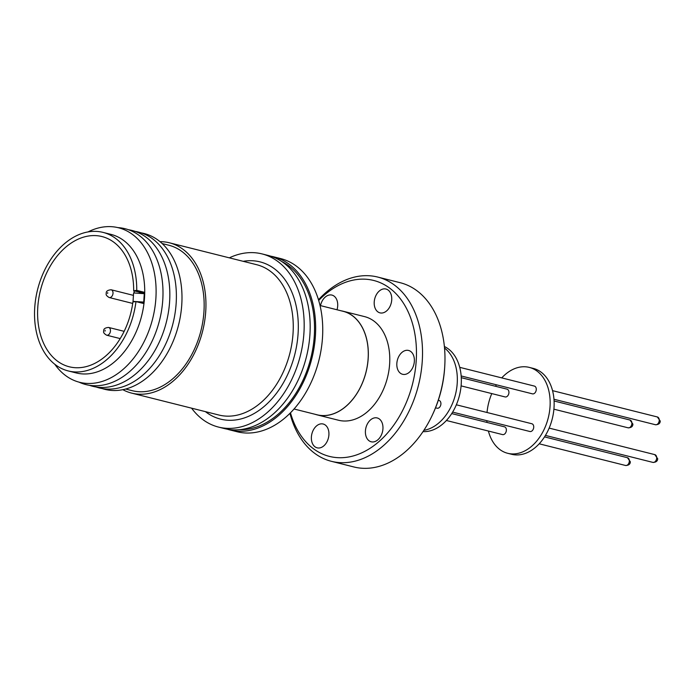 <?xml version="1.0" encoding="UTF-8"?>
<svg xmlns="http://www.w3.org/2000/svg" width="695" height="695" viewBox="0 0 695 695"><rect width="100%" height="100%" fill="white"/><g stroke="black" fill="none" stroke-linecap="round" stroke-linejoin="round"><path stroke-width="1.04" d="M281.718 261.494A87.692 60.839 104.1 0 1 311.812 353.781A87.692 60.839 104.1 0 1 245.908 429.432A87.692 60.839 104.1 0 1 239.488 429.692M133.675 290.727L136.741 290.388A71.429 49.553 -75.9 0 0 103.034 232.391A71.429 49.553 -75.9 0 0 34.75 307.364A71.429 49.553 -75.9 0 0 68.24 370.939A71.429 49.553 -75.9 0 0 135.977 301.595L132.91 301.943A67.137 46.582 104.1 0 1 69.283 366.786A67.137 46.582 104.1 0 1 37.799 307.025A67.137 46.582 104.1 0 1 101.983 236.552A67.137 46.582 104.1 0 1 133.675 290.727L144.308 293.394M68.24 370.939L76.224 372.946A71.429 49.553 -75.9 0 0 144.508 297.973A71.429 49.553 -75.9 0 0 111.009 234.397L103.034 232.391M132.997 301.934L133.605 292.951L144.291 293.681L144.004 297.842A71.429 49.553 104.1 0 1 144.004 297.851L143.622 303.515L135.977 301.595M54.801 364.267A79.673 55.27 -75.9 0 0 115.596 375.031A79.673 55.27 -75.9 0 0 155.862 298.685A79.673 55.27 -75.9 0 0 88.03 231.921M79.039 382.146A80.351 55.748 -75.9 0 0 162.752 300.24A80.351 55.748 -75.9 0 0 117.837 227.613M89.394 385.291A80.351 55.748 -75.9 0 0 169.589 301.96A80.351 55.748 -75.9 0 0 128.453 229.732M96.084 386.985A80.351 55.748 -75.9 0 0 176.139 303.602A80.351 55.748 -75.9 0 0 135.143 231.4M102.148 388.548A80.351 55.748 -75.9 0 0 181.743 305.009A80.351 55.748 -75.9 0 0 141.233 232.886M105.084 331.107L105.136 330.264L105.084 331.107M107.638 293.438L107.69 292.595L107.638 293.438M125.639 389.035L132.232 390.686A74.999 52.029 -75.9 0 0 203.93 311.968A74.999 52.029 -75.9 0 0 168.755 245.213L162.17 243.554M122.833 389.687A77.493 53.767 -75.9 0 0 131.624 393.109A77.493 53.767 -75.9 0 0 205.711 311.768A77.493 53.767 -75.9 0 0 169.371 242.79A77.493 53.767 -75.9 0 0 160.006 241.66M191.594 408.173A89.281 61.942 -75.9 0 0 218.56 427.095A89.281 61.942 -75.9 0 0 303.906 333.374A89.281 61.942 -75.9 0 0 262.041 253.91A89.281 61.942 -75.9 0 0 229.341 257.845M218.56 427.095L224.546 428.598A89.281 61.942 -75.9 0 0 309.901 334.877A89.281 61.942 -75.9 0 0 268.027 255.412L262.041 253.91M227.317 429.197A89.281 61.942 -75.9 0 0 230.036 429.97A89.281 61.942 -75.9 0 0 315.382 336.25A89.281 61.942 -75.9 0 0 273.517 256.785A89.281 61.942 -75.9 0 0 270.755 256.186M230.036 429.97L237.117 431.751A89.281 61.942 -75.9 0 0 322.471 338.031A89.281 61.942 -75.9 0 0 280.606 258.566L273.517 256.785M294.037 408.999L317.111 414.793A53.35 37.017 -75.9 0 0 368.115 358.785A53.35 37.017 -75.9 0 0 343.095 311.299L320.021 305.505M315.252 414.333A53.428 37.061 -75.9 0 0 317.094 414.863A53.428 37.061 -75.9 0 0 368.168 358.785A53.428 37.061 -75.9 0 0 343.113 311.23A53.428 37.061 -75.9 0 0 341.245 310.83M317.094 414.863L338.552 420.249A53.428 37.061 -75.9 0 0 389.626 364.171A53.428 37.061 -75.9 0 0 364.571 316.616L343.113 311.23M337.014 309.77A12.284 8.522 -75.9 0 0 337.683 306.017A12.284 8.522 -75.9 0 0 331.923 295.088A12.284 8.522 -75.9 0 0 320.508 305.626M391.728 299.971A12.284 8.522 -75.9 0 0 385.968 289.033A12.284 8.522 -75.9 0 0 374.223 301.925A12.284 8.522 -75.9 0 0 379.983 312.863A12.284 8.522 -75.9 0 0 391.728 299.971M414.35 361.4A12.284 8.522 -75.9 0 0 408.591 350.462A12.284 8.522 -75.9 0 0 396.845 363.363A12.284 8.522 -75.9 0 0 402.613 374.292A12.284 8.522 -75.9 0 0 414.35 361.4M382.936 428.885A12.284 8.522 -75.9 0 0 377.177 417.947A12.284 8.522 -75.9 0 0 365.431 430.848A12.284 8.522 -75.9 0 0 371.191 441.785A12.284 8.522 -75.9 0 0 382.936 428.885M328.9 434.94A12.284 8.522 -75.9 0 0 323.14 424.002A12.284 8.522 -75.9 0 0 311.395 436.903A12.284 8.522 -75.9 0 0 317.155 447.832A12.284 8.522 -75.9 0 0 328.9 434.94M318.684 300.466A90.706 62.932 104.1 0 1 386.403 285.897A90.706 62.932 104.1 0 1 416.183 361.192A90.706 62.932 104.1 0 1 359.706 453.731A90.706 62.932 104.1 0 1 290.475 412.813M289.963 413.334A94.998 65.903 -75.9 0 0 331.419 461.324A94.998 65.903 -75.9 0 0 348.195 462.401A94.998 65.903 -75.9 0 0 422.23 361.6A94.998 65.903 -75.9 0 0 377.689 277.053A94.998 65.903 -75.9 0 0 360.905 275.967A94.998 65.903 -75.9 0 0 318.475 299.762M331.419 461.324L353.868 466.962A94.998 65.903 -75.9 0 0 370.652 468.039A94.998 65.903 -75.9 0 0 432.368 415.019A94.998 65.903 -75.9 0 0 444.791 365.544A94.998 65.903 -75.9 0 0 400.138 282.691L377.689 277.053M432.368 415.019L432.863 413.959A90.706 62.932 -75.9 0 0 444.722 366.717L444.791 365.544M435.53 407.817L437.086 408.208A3.996 2.771 -75.9 0 0 440.908 404.012A3.996 2.771 -75.9 0 0 439.032 400.45L438.302 400.268M423.863 430.335A44.28 30.719 -75.9 0 0 457.206 383.501A44.28 30.719 -75.9 0 0 444.531 348.03M423.012 431.612A44.28 30.719 -75.9 0 0 461.202 384.509A44.28 30.719 -75.9 0 0 444.383 346.51M461.089 385.881L505.1 396.932A3.996 2.771 -75.9 0 0 508.922 392.736A3.996 2.771 -75.9 0 0 507.055 389.174L461.272 377.68M452.627 412.109L529.894 431.508A3.996 2.771 -75.9 0 0 533.717 427.312A3.996 2.771 -75.9 0 0 531.849 423.75L456.346 404.794M461.159 375.952L532.448 393.848A3.996 2.771 -75.9 0 0 536.271 389.652A3.996 2.771 -75.9 0 0 534.394 386.09L459.734 367.342M446.39 420.492L502.546 434.592A3.996 2.771 -75.9 0 0 506.368 430.396A3.996 2.771 -75.9 0 0 504.501 426.834L451.715 413.586M486.856 420.701A44.28 30.719 -75.9 0 0 486.96 422.43M488.394 431.039A44.28 30.719 -75.9 0 0 507.689 453.296A44.28 30.719 -75.9 0 0 550.023 406.81A44.28 30.719 -75.9 0 0 529.26 367.394A44.28 30.719 -75.9 0 0 501.738 377.889M507.689 453.296L511.685 454.295A44.28 30.719 -75.9 0 0 554.011 407.809A44.28 30.719 -75.9 0 0 533.247 368.393L529.26 367.394M144.291 293.681L144.386 292.308L136.741 290.388M143.639 303.185L141.797 303.063M133.032 301.369L143.717 302.09M496.412 384.804A44.28 30.719 -75.9 0 0 495.5 386.272M491.782 393.587A44.28 30.719 -75.9 0 0 487.03 412.5M124.162 331.341L108.576 327.432A3.996 2.771 104.1 0 1 110.453 330.985A3.996 2.771 104.1 0 1 106.63 335.19L120.209 338.595M139.834 292.274A3.996 2.771 104.1 0 1 139.165 293.333M133.44 295.366L111.13 289.763A3.996 2.771 104.1 0 1 113.007 293.325A3.996 2.771 104.1 0 1 109.185 297.53L132.71 303.428M131.624 393.109L218.934 415.037A77.493 53.767 -75.9 0 0 293.021 333.687A77.493 53.767 -75.9 0 0 256.681 264.708L169.371 242.79M243.163 261.32A81.063 56.243 104.1 0 1 298.059 334.026A81.063 56.243 104.1 0 1 263.744 406.784A81.063 56.243 104.1 0 1 205.416 411.64M553.906 409.181L628.063 427.807A3.996 2.771 -75.9 0 0 631.885 423.603A3.996 2.771 -75.9 0 0 630.009 420.049L554.089 400.98M545.445 435.418L652.857 462.384A3.996 2.771 -75.9 0 0 656.679 458.187A3.996 2.771 -75.9 0 0 654.803 454.626L549.154 428.103M553.976 399.251L655.411 424.723A3.996 2.771 -75.9 0 0 659.234 420.518A3.996 2.771 -75.9 0 0 657.357 416.965L552.542 390.651M539.198 443.801L625.509 465.468A3.996 2.771 -75.9 0 0 629.331 461.272A3.996 2.771 -75.9 0 0 627.455 457.71L544.524 436.886M108.576 327.432C104.971 327.779 103.355 329.004 103.737 331.098C103.129 332.34 104.094 333.704 106.63 335.19M133.683 289.989L134.404 293.012M111.13 289.763C107.525 290.119 105.909 291.335 106.292 293.438C105.683 294.68 106.648 296.035 109.185 297.53M628.063 427.807C631.208 427.781 632.824 426.556 632.902 424.132L630.009 420.049M652.857 462.384C656.002 462.357 657.618 461.132 657.696 458.717L654.803 454.626M655.411 424.723C658.556 424.697 660.172 423.472 660.25 421.048L657.357 416.965M625.509 465.468C628.654 465.442 630.269 464.217 630.348 461.793L627.455 457.71"/></g></svg>
